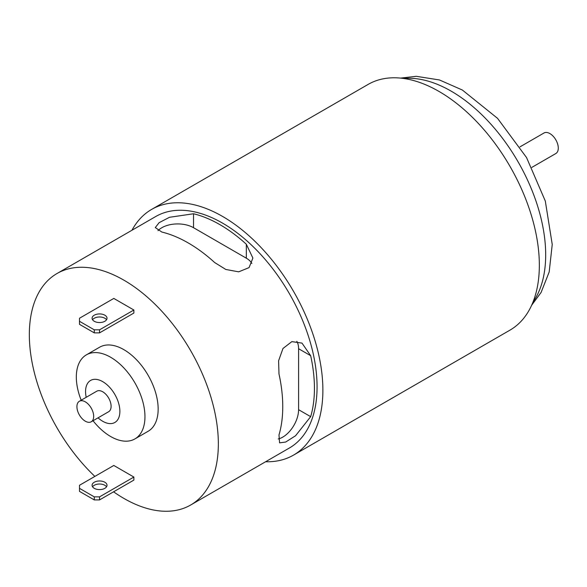 <?xml version="1.0" encoding="UTF-8"?>
<svg xmlns="http://www.w3.org/2000/svg" width="587" height="587" viewBox="0 0 587 587"><rect width="100%" height="100%" fill="white"/><g stroke="black" fill="none" stroke-linecap="round" stroke-linejoin="round"><path stroke-width="0.88" d="M85.298 401.838A11.85 6.846 60 0 1 93.04 412.279A11.85 6.846 60 0 1 91.227 421.782A11.85 6.846 60 0 1 79.37 414.936A11.85 6.846 60 0 1 79.37 401.251A11.85 6.846 60 0 1 85.298 401.838M79.37 401.251L96.796 391.191A11.85 6.846 60 0 1 102.718 391.778A11.85 6.846 60 0 1 110.466 402.22A11.85 6.846 60 0 1 108.646 411.722L91.227 421.782M86.208 397.304A24.265 14.007 60 0 1 102.718 381.645A24.265 14.007 60 0 1 119.719 413.982A24.265 14.007 60 0 1 98.058 417.834M81.182 400.202A48.53 28.022 60 0 1 86.377 354.856A48.53 28.022 60 0 1 110.642 357.256A48.53 28.022 60 0 1 142.347 400.026A48.53 28.022 60 0 1 134.907 438.915A48.53 28.022 60 0 1 93.032 420.732M86.377 354.856L99.57 347.233A48.53 28.022 60 0 1 123.842 349.639A48.53 28.022 60 0 1 155.548 392.402A48.53 28.022 60 0 1 148.107 431.291L134.907 438.915M94.867 476.402A133.653 77.161 60 0 1 57.012 273.52A133.653 77.161 60 0 1 123.842 280.138A133.653 77.161 60 0 1 211.151 397.913A133.653 77.161 60 0 1 190.665 505.011A133.653 77.161 60 0 1 113.577 491.818M133.873 477.055L113.805 465.469L79.487 485.28L79.487 491.378L94.272 499.911L99.555 499.911L133.873 480.1L133.873 477.055L99.555 496.866L99.555 499.911M133.873 310.009L99.555 329.821L99.555 332.873L133.873 313.054L133.873 310.009L113.805 298.423L79.487 318.242L79.487 324.332L94.272 332.873L94.272 329.821L79.487 321.287M519.994 146.86L543.98 133.007A11.85 6.846 60 0 1 549.909 133.594A11.85 6.846 60 0 1 557.65 144.042A11.85 6.846 60 0 1 555.83 153.537L531.844 167.39M92.57 319.761A7.47 4.307 180 0 1 99.555 316.98A7.47 4.307 180 0 1 106.54 319.761M99.555 332.873L94.272 332.873M94.272 321.287A7.47 4.307 180 0 1 92.086 318.242A7.47 4.307 180 0 1 99.555 313.928A7.47 4.307 180 0 1 107.017 318.242A7.47 4.307 180 0 1 102.409 322.219A7.47 4.307 180 0 1 94.272 321.287M99.555 329.821L94.272 329.821M79.487 488.333L94.272 496.866L94.272 499.911M106.54 486.806A7.47 4.307 0 0 0 99.555 484.018A7.47 4.307 0 0 0 92.57 486.806M94.272 488.333A7.47 4.307 0 0 0 102.409 489.264A7.47 4.307 0 0 0 107.017 485.28A7.47 4.307 0 0 0 99.555 480.973A7.47 4.307 0 0 0 92.086 485.28A7.47 4.307 0 0 0 94.272 488.333M94.272 496.866L99.555 496.866M278.216 438.973A22.401 12.936 120 0 0 298.592 409.689L298.592 348.722A22.401 12.936 120 0 0 296.809 341.318M310.67 355.693L301.997 343.109L291.856 341.627L282.978 348.48L278.59 360.792L278.994 373.985A133.653 77.161 -120 0 1 278.994 434.945L279.595 442.869L285.708 442.026L295.562 435.745L310.67 416.66A133.653 77.161 60 0 0 310.67 355.693L298.592 348.722M251.845 263.438A22.401 12.929 0 0 0 246.327 258.192L193.534 227.705A22.401 12.929 0 0 0 157.976 230.713M214.651 262.536A133.653 77.161 -120 0 0 188.251 242.952A133.653 77.161 -120 0 0 161.851 232.048L155.291 227.573L159.121 222.671L169.504 217.285L193.534 213.763A133.653 77.161 60 0 1 219.927 224.66A133.653 77.161 60 0 1 246.327 244.243L252.887 258.053L249.064 267.613L238.682 271.84L225.834 269.47L214.651 262.536M57.012 273.52L155.746 216.515A133.653 77.161 60 0 1 222.568 223.133A133.653 77.161 60 0 1 309.877 340.908A133.653 77.161 60 0 1 289.391 448.006L190.665 505.011M131.958 230.251A141.863 81.909 60 0 1 151.637 209.405A141.863 81.909 60 0 1 293.5 291.306A141.863 81.909 60 0 1 293.5 455.123A141.863 81.909 60 0 1 265.61 461.742M151.637 209.405L368.1 84.425A141.863 81.909 60 0 1 509.964 166.334A141.863 81.909 60 0 1 509.964 330.143L293.5 455.123M298.592 409.689L310.67 416.66M193.534 227.705L193.534 213.763M246.327 258.192L246.327 244.243M403.834 78.497A133.653 77.161 60 0 1 451.176 91.146A133.653 77.161 60 0 1 533.047 193.035A133.653 77.161 60 0 1 532.967 302.166M531.675 305.203L541.082 292.465L549.183 271.972L552.235 244.478L545.316 201.07L526.546 157.558L497.556 118.347L462.38 90.038L439.48 79.964L416.293 76.317L400.554 78.1"/></g></svg>
